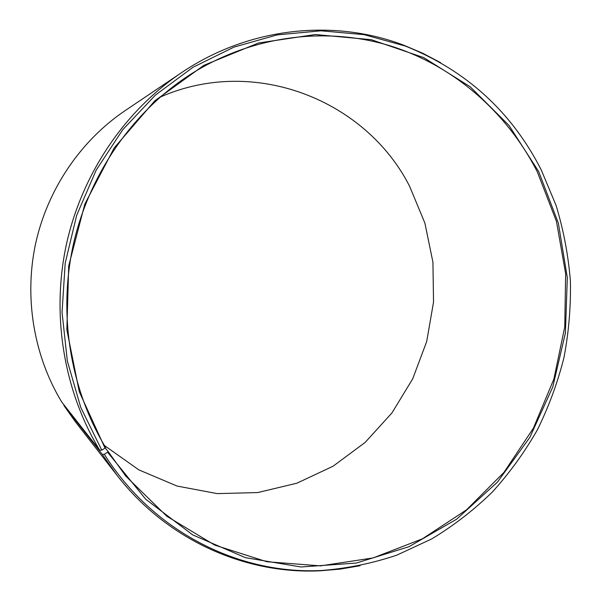 <?xml version="1.0" encoding="UTF-8"?>
<svg xmlns="http://www.w3.org/2000/svg" width="601" height="601" viewBox="0 0 601 601"><rect width="100%" height="100%" fill="white"/><g stroke="black" fill="none" stroke-linecap="round" stroke-linejoin="round"><path stroke-width="0.9" d="M104.439 445.529L138.854 469.877L177.055 486.051L217.261 493.616L257.731 492.565L296.819 483.227L333.037 466.233L365.107 442.456L391.95 412.932L412.699 378.848L426.71 341.466L433.531 302.123L432.93 262.201L424.892 223.106L409.589 186.257C366.257 100.728 255.034 55.164 160.174 97.107M537.362 171.954C507.282 112.853 454.491 65.922 390.244 45.856C325.982 26.271 251.744 35.339 190.044 74.659C133.264 111.32 89.812 173.111 73.645 243.142C57.831 313.241 70.062 388.607 105.558 447.384L105.032 448.121L79.294 391.769L66.854 329.814L68.702 265.935L84.831 204.047L114.182 147.921L154.765 100.84L203.897 65.329L258.49 43.002L315.322 34.527L371.32 39.704L423.735 57.621L470.245 86.807L509.002 125.451L538.654 171.495L558.337 223.054L567.314 277.647L565.406 333.037L552.762 387.006L529.842 437.4L497.433 482.122L456.662 519.166L409.003 546.685L356.348 563.054L300.936 566.983L245.411 557.653L192.666 534.875L145.727 499.236L107.556 452.2L108.067 451.441L125.819 476.172L166.868 516.289L214.782 545.13L266.882 561.732L320.476 565.872L373.063 557.946L422.398 538.834L466.564 509.798L503.984 472.348L533.403 428.175L553.874 379.081L564.752 326.959L565.646 273.74L556.458 221.401L537.362 171.954M64.059 404.991L63.826 405.382L102.275 454.364L104.341 454.288C153.052 531.953 239.236 574.639 321.46 570.507C347.31 568.478 372.432 563.355 396.825 555.144L431.638 538.977C453.605 525.687 473.798 510.076 492.227 492.151C509.49 473.085 524.523 452.365 537.309 429.97C548.728 406.832 557.608 382.739 563.941 357.693C568.786 332.3 570.935 306.698 570.387 280.877C568.298 255.147 563.513 229.958 556.038 205.309L541.2 169.828C511.549 111.733 466.263 70.475 405.352 46.059L364.138 34.663L321.024 30.801L277.219 34.881L234.067 47.073L192.989 67.274L155.411 95.086L122.702 129.756L96.122 170.248L76.703 215.241L65.193 263.163L62.046 312.34L67.335 361.006L80.782 407.47L101.779 450.157L105.032 448.121M102.275 454.364L116.812 475.038C167.123 540.119 245.238 574.383 319.972 570.815L340.181 569.109L360.119 565.736M63.826 405.382L75.215 421.549L116.812 475.038M440.593 62.647L422.706 53.226L404.03 45.308C334.141 18.601 249.235 26.79 181.134 72.924L124.925 110.764C80.647 140.724 47.607 189.195 35.632 243.495C23.957 297.863 33.836 356.047 61.82 402.152L99.706 450.224L101.779 450.157M181.134 72.924C124.625 111.125 81.871 174.005 66.335 244.69C51.16 315.45 63.909 391.101 99.706 450.224M104.341 454.288L107.556 452.2M108.067 451.441L105.175 447.918M321.46 570.507L319.972 570.815M405.352 46.059L404.03 45.308"/></g></svg>
